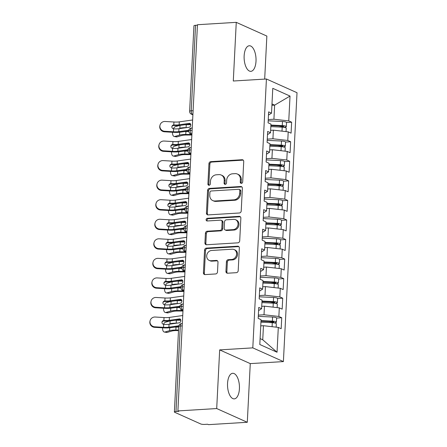 <?xml version="1.0" encoding="UTF-8"?>
<svg xmlns="http://www.w3.org/2000/svg" width="447" height="447" viewBox="0 0 447 447"><rect width="100%" height="100%" fill="white"/><g stroke="black" fill="none" stroke-linecap="round" stroke-linejoin="round"><path stroke-width="0.67" d="M241.408 183.348A1.375 1.185 -65.8 0 0 242.693 181.935L243.727 161.54A1.967 1.693 -65.8 0 0 242.084 159.724L210.777 161.641A1.967 1.693 -65.8 0 0 208.945 163.663L207.911 184.058A1.375 1.185 -65.8 0 0 210.341 183.907L210.476 181.27A6.286 5.42 -65.8 0 1 216.354 174.788L218.963 174.626A6.286 5.42 -65.8 0 1 221.226 175.034A6.286 5.42 -65.8 0 1 224.215 180.432L224.081 183.069A1.375 1.185 -65.8 0 0 226.517 182.924L226.651 180.281A6.286 5.42 -65.8 0 1 232.529 173.799L235.139 173.643A6.286 5.42 -65.8 0 1 237.396 174.045A6.286 5.42 -65.8 0 1 240.391 179.443L240.257 182.08A1.375 1.185 -65.8 0 0 241.408 183.348M239.419 388.745A12.812 5.928 86.5 0 0 232.703 373.295A12.812 5.928 86.5 0 0 227.551 383.425A12.812 5.928 86.5 0 0 234.267 398.875A12.812 5.928 86.5 0 0 239.419 388.745M256.008 61.205A12.812 5.928 86.5 0 0 249.292 45.756A12.812 5.928 86.5 0 0 244.14 55.881A12.812 5.928 86.5 0 0 250.856 71.336A12.812 5.928 86.5 0 0 256.008 61.205M225.936 271.407A1.967 1.693 -65.8 0 0 227.579 273.218L236.362 272.681A1.967 1.693 -65.8 0 0 238.195 270.658L239.346 248.007A1.967 1.693 -65.8 0 0 237.703 246.196L206.397 248.107A1.967 1.693 -65.8 0 0 204.564 250.136L203.413 272.782A1.967 1.693 -65.8 0 0 205.056 274.598L215.666 273.95A1.967 1.693 -65.8 0 0 217.499 271.921L217.991 262.227A1.967 1.693 -65.8 0 0 216.348 260.417L211.09 260.741A5.258 4.531 -65.8 0 1 209.196 260.4A5.258 4.531 -65.8 0 1 206.855 254.801A5.258 4.531 -65.8 0 1 211.61 250.471L232.216 249.208A5.258 4.531 -65.8 0 1 234.111 249.549A5.258 4.531 -65.8 0 1 236.452 255.148A5.258 4.531 -65.8 0 1 231.697 259.478L228.261 259.69A1.967 1.693 -65.8 0 0 226.428 261.713L225.936 271.407L226.864 271.821A1.967 1.693 -65.8 0 0 227.372 273.218M264.68 79.097L266.859 36.073L236.262 22.35L197.462 24.719L177.9 410.927L178.828 411.341L175.989 411.514A3 0.626 -177.1 0 0 174.38 411.989A3 0.626 -177.1 0 0 174.727 412.302L200.686 423.946A3 0.626 -177.1 0 0 204.732 424.41L207.57 424.237L208.498 424.65L247.297 422.281L250.27 363.612L283.398 361.589L252.801 347.867L219.673 349.889L216.7 408.552L177.9 410.927M236.262 22.35L233.295 81.013L266.423 78.99L252.801 347.867M239.385 212.99A1.967 1.693 -65.8 0 0 241.218 210.962L242.369 188.316A1.967 1.693 -65.8 0 0 240.726 186.5L209.425 188.416A1.967 1.693 -65.8 0 0 207.587 190.439L206.441 213.09A1.967 1.693 -65.8 0 0 208.078 214.901L239.385 212.99M240.855 218.164L239.709 240.81A1.967 1.693 -65.8 0 1 237.871 242.838L206.57 244.749A1.967 1.693 -65.8 0 1 204.927 242.939L205.419 233.245A1.967 1.693 -65.8 0 1 207.252 231.216L219.952 230.44A1.967 1.693 -65.8 0 0 221.785 228.417L222.109 221.986A1.967 1.693 -65.8 0 0 220.472 220.175L207.252 220.98A1.375 1.185 -65.8 0 1 207.391 218.292L239.212 216.348A1.967 1.693 -65.8 0 1 240.855 218.164M283.398 361.589L297.02 92.713L266.423 78.99M271.916 105.302L274.631 105.134L290.025 96.071L272.776 88.338L271.519 113.175L268.647 111.884L268.088 122.836L270.966 124.121L270.53 132.725L267.652 131.44L267.099 142.386L269.977 143.677L269.541 152.282L266.663 150.991L266.11 161.943L268.982 163.233L268.546 171.838L265.674 170.547L265.121 181.499L267.993 182.789L267.557 191.394L264.685 190.104L264.127 201.055L267.004 202.34L266.568 210.945L263.691 209.66L263.138 220.606L266.01 221.896L265.574 230.501L262.702 229.21L262.149 240.162L265.021 241.453L264.585 250.057L261.713 248.767L261.154 259.718L264.032 261.009L263.596 269.608L260.718 268.323L260.165 279.274L263.043 280.56L262.607 289.164L259.729 287.874L259.176 298.825L262.048 300.116L261.612 308.721L258.74 307.43L258.187 318.381L261.059 319.672L259.802 344.503L277.045 352.242L278.302 327.405L263.462 325.712L260.746 325.88M290.025 96.071L288.762 120.908L273.922 119.215L268.256 119.561M286.527 122.512L291.64 122.199L288.762 120.908M291.64 122.199L291.086 133.15L288.209 131.859L287.773 140.464L272.933 138.771L267.267 139.118M285.538 142.062L290.651 141.749L287.773 140.464M290.651 141.749L290.092 152.701L287.22 151.416L286.784 160.015L271.938 158.327L266.278 158.674M284.543 161.618L289.656 161.306L286.784 160.015M289.656 161.306L289.103 172.257L286.231 170.966L285.795 179.571L270.949 177.878L265.283 178.224M265.222 179.487L279.509 180.147A4.006 0.838 -177.1 0 1 283.096 180.767A4.006 0.838 -177.1 0 1 283.554 181.186L288.667 180.862L285.795 179.571M288.667 180.862L288.114 191.813L285.236 190.523L284.8 199.127L269.96 197.434L264.294 197.781M264.233 199.044L278.52 199.703A4.006 0.838 -177.1 0 1 282.107 200.323A4.006 0.838 -177.1 0 1 282.565 200.742L287.678 200.418L284.8 199.127M287.678 200.418L287.119 211.364L284.247 210.079L283.811 218.684L268.965 216.991L263.305 217.337M263.238 218.594L277.531 219.253A4.006 0.838 -177.1 0 1 281.118 219.879A4.006 0.838 -177.1 0 1 281.571 220.298L286.683 219.969L283.811 218.684M286.683 219.969L286.13 230.92L283.258 229.629L282.822 238.234L267.976 236.547L262.311 236.893M262.249 238.15L276.542 238.81A4.006 0.838 -177.1 0 1 280.129 239.436A4.006 0.838 -177.1 0 1 280.582 239.855L285.694 239.525L282.822 238.234M285.694 239.525L285.141 250.476L282.264 249.186L281.828 257.79L266.988 256.097L261.322 256.444M261.26 257.707L275.548 258.366A4.006 0.838 -177.1 0 1 279.135 258.986A4.006 0.838 -177.1 0 1 279.593 259.405L284.705 259.081L281.828 257.79M284.705 259.081L284.152 270.033L281.275 268.742L280.839 277.347L265.999 275.654L260.333 276M260.266 277.263L274.559 277.922A4.006 0.838 -177.1 0 1 278.146 278.542A4.006 0.838 -177.1 0 1 278.604 278.962L283.716 278.632L280.839 277.347M283.716 278.632L283.158 289.583L280.286 288.298L279.85 296.897L265.004 295.21L259.338 295.556M259.277 296.814L273.57 297.473A4.006 0.838 -177.1 0 1 277.157 298.099A4.006 0.838 -177.1 0 1 277.609 298.518L282.722 298.188L279.85 296.897M282.722 298.188L282.169 309.14L279.297 307.849L278.861 316.454L264.015 314.761L258.349 315.107M258.288 316.37L272.575 317.029A4.006 0.838 -177.1 0 1 276.162 317.649A4.006 0.838 -177.1 0 1 276.62 318.074L281.733 317.744L278.861 316.454M281.733 317.744L281.18 328.696L278.302 327.405M261.612 308.721L258.578 310.604M260.098 338.608L262.747 339.793L263.462 325.712M262.747 339.793L277.045 352.242M262.607 289.164L259.567 291.047M264.015 314.761L264.451 306.161L261.735 306.324M279.297 307.849L264.451 306.161M263.596 269.608L260.562 271.491M265.004 295.21L265.44 286.605L262.724 286.773M280.286 288.298L265.44 286.605M264.585 250.057L261.551 251.94M265.999 275.654L266.434 267.049L263.719 267.217M281.275 268.742L266.434 267.049M265.574 230.501L262.54 232.384M266.988 256.097L267.423 247.493L264.708 247.66M282.264 249.186L267.423 247.493M266.568 210.945L263.529 212.828M267.976 236.547L268.412 227.942L265.697 228.104M283.258 229.629L268.412 227.942M267.557 191.394L264.523 193.277M268.965 216.991L269.401 208.386L266.686 208.553M284.247 210.079L269.401 208.386M268.546 171.838L265.512 173.721M269.96 197.434L270.396 188.83L267.68 188.997M285.236 190.523L270.396 188.83M269.541 152.282L266.501 154.165M270.949 177.878L271.385 169.279L268.669 169.441M286.231 170.966L271.385 169.279M270.53 132.725L267.496 134.608M271.938 158.327L272.374 149.723L269.658 149.89M287.22 151.416L272.374 149.723M197.44 25.194L195.557 25.311L191.227 110.811L193.11 110.7M192.925 114.343L192.467 114.371A3 1.391 86.5 0 1 191.227 110.811A3 0.626 2.9 0 0 189.617 111.286L193.948 25.781A3 0.626 2.9 0 1 195.557 25.311M271.519 113.175L268.485 115.058M272.933 138.771L273.368 130.166L270.653 130.334M288.209 131.859L273.368 130.166M216.7 408.552L247.297 422.281M250.27 363.612L219.673 349.889M273.922 119.215L274.631 105.134L271.988 103.95M192.109 130.351L190.226 130.468A3 0.626 -177.1 0 0 188.617 130.937A3 0.626 -177.1 0 0 188.617 130.943A3 3 0 0 1 191.433 128.093A3 1.391 86.5 0 0 190.226 130.468A3 1.391 86.5 0 0 191.472 133.927L191.919 134.128M191.12 149.907L189.237 150.019A3 0.626 -177.1 0 0 187.628 150.494A3 0.626 -177.1 0 0 187.628 150.499A3 3 0 0 1 190.444 147.644A3 1.391 86.5 0 0 189.237 150.019A3 1.391 86.5 0 0 190.483 153.477L190.93 153.679M190.131 169.458L188.248 169.575A3 0.626 -177.1 0 0 186.639 170.05L186.639 170.05A3 3 0 0 1 189.455 167.2A3 1.391 86.5 0 0 188.248 169.575A3 1.391 86.5 0 0 189.494 173.034L189.941 173.235M189.142 189.014L187.254 189.131A3 0.626 -177.1 0 0 185.65 189.601A3 0.626 -177.1 0 0 185.65 189.606A3 3 0 0 1 188.466 186.757A3 1.391 86.5 0 0 187.254 189.131A3 1.391 86.5 0 0 188.505 192.59L188.947 192.791M188.148 208.57L186.265 208.682A3 0.626 -177.1 0 0 184.656 209.157A3 0.626 -177.1 0 0 184.656 209.162A3 3 0 0 1 187.472 206.313A3 1.391 86.5 0 0 186.265 208.682A3 1.391 86.5 0 0 187.511 212.146L187.958 212.342M187.159 228.126L185.276 228.238A3 0.626 -177.1 0 0 183.667 228.713L183.667 228.713A3 3 0 0 1 186.483 225.864A3 1.391 86.5 0 0 185.276 228.238A3 1.391 86.5 0 0 186.522 231.697L186.969 231.898M186.17 247.677L184.287 247.794A3 0.626 -177.1 0 0 182.678 248.264A3 0.626 -177.1 0 0 182.678 248.269C183.259 250.236 183.846 251.169 184.449 251.058A3 2.587 -65.8 0 0 185.533 251.253L185.98 251.454M185.175 267.233L183.292 267.351A3 0.626 -177.1 0 0 181.683 267.82A3 0.626 -177.1 0 0 181.683 267.826C182.264 269.792 182.857 270.726 183.46 270.614A3 2.587 -65.8 0 0 184.538 270.809L184.985 271.011M184.186 286.79L182.303 286.901A3 0.626 -177.1 0 0 180.694 287.376A3 0.626 -177.1 0 0 180.694 287.382C181.275 289.349 181.868 290.276 182.471 290.17A3 2.587 -65.8 0 0 183.549 290.36L183.996 290.561M183.197 306.34L181.314 306.458A3 0.626 -177.1 0 0 179.705 306.933L179.705 306.933A3 3 0 0 1 182.521 304.083A3 1.391 86.5 0 0 181.314 306.458A3 1.391 86.5 0 0 182.56 309.916L183.007 310.117M241.43 183.348A1.375 1.185 -65.8 0 1 241.184 182.499L241.319 179.856A6.286 5.42 -65.8 0 0 238.324 174.459L237.396 174.045M221.226 175.034L222.153 175.447A6.286 5.42 -65.8 0 1 225.143 180.845L225.009 183.488A1.375 1.185 -65.8 0 0 225.254 184.337M243.218 160.143A1.967 1.693 -65.8 0 0 243.012 160.143L211.705 162.054A1.967 1.693 -65.8 0 0 209.872 164.083L208.838 184.477A1.375 1.185 -65.8 0 0 209.084 185.326M241.861 186.919A1.967 1.693 -65.8 0 0 241.654 186.919L210.347 188.83A1.967 1.693 -65.8 0 0 208.514 190.858L207.363 213.504A1.967 1.693 -65.8 0 0 207.872 214.901M239.827 190.573A1.375 1.185 -65.8 0 0 238.676 189.304L211.202 190.986A1.375 1.185 -65.8 0 0 209.911 192.406L209.772 195.188A6.286 5.42 -65.8 0 0 212.766 200.586A6.286 5.42 -65.8 0 0 215.029 200.988L233.809 199.843A6.286 5.42 -65.8 0 0 239.687 193.355L239.827 190.573L240.754 190.992A1.375 1.185 -65.8 0 0 240.1 189.807L239.173 189.394M212.766 200.586L213.694 200.999A6.286 5.42 -65.8 0 0 215.951 201.401L215.029 200.988M240.754 190.992L240.615 193.774A6.286 5.42 -65.8 0 1 234.736 200.256L215.951 201.401M221.176 220.298L222.103 220.717A1.967 1.693 -65.8 0 1 223.036 222.399L222.712 228.83A1.967 1.693 -65.8 0 1 220.874 230.859L208.179 231.635A1.967 1.693 -65.8 0 0 206.346 233.658L205.855 243.352A1.967 1.693 -65.8 0 0 206.363 244.749M240.346 216.767A1.967 1.693 -65.8 0 0 240.14 216.767L208.313 218.712A1.375 1.185 -65.8 0 0 207.274 220.98M233.122 229.635A5.258 4.531 -65.8 0 0 237.877 225.305A5.258 4.531 -65.8 0 0 235.535 219.706A5.258 4.531 -65.8 0 0 233.641 219.365L226.383 219.812A1.967 1.693 -65.8 0 0 224.545 221.835L224.221 228.266A1.967 1.693 -65.8 0 0 225.864 230.082L233.122 229.635L234.049 230.054A5.258 4.531 -65.8 0 0 238.804 225.718A5.258 4.531 -65.8 0 0 236.463 220.12L235.535 219.706M225.154 229.954L226.081 230.373A1.967 1.693 -65.8 0 0 226.791 230.496L225.864 230.082M234.049 230.054L226.791 230.496M234.111 249.549L235.038 249.962A5.258 4.531 -65.8 0 1 237.379 255.561A5.258 4.531 -65.8 0 1 232.624 259.897L229.188 260.104A1.967 1.693 -65.8 0 0 227.355 262.132L226.864 271.821M209.196 260.4L210.124 260.813A5.258 4.531 -65.8 0 0 212.018 261.154L211.09 260.741M217.482 260.836A1.967 1.693 -65.8 0 0 217.276 260.83L212.018 261.154M238.838 246.61A1.967 1.693 -65.8 0 0 238.631 246.61L207.324 248.526A1.967 1.693 -65.8 0 0 205.491 250.549L204.34 273.201A1.967 1.693 -65.8 0 0 204.849 274.598M270.888 125.607L282.303 126.132A1.402 0.291 2.9 0 1 283.56 126.35A1.402 0.291 2.9 0 1 283.716 126.501A1.402 0.291 2.9 0 1 282.973 126.719L278.894 126.976A0.799 0.687 -66.1 0 0 278.766 126.993M270.916 125.065L282.275 125.59A4.006 0.838 2.9 0 1 285.862 126.21A4.006 0.838 2.9 0 1 286.32 126.63L286.527 122.523A4.006 0.838 -177.1 0 0 286.069 122.104A4.006 0.838 -177.1 0 0 282.482 121.483L268.194 120.824M286.32 126.63A4.006 0.838 2.9 0 1 284.197 127.261L283.728 127.289M270.837 126.63L282.197 127.155A4.006 0.838 2.9 0 1 285.784 127.775A4.006 0.838 2.9 0 1 286.236 128.194L286.063 131.614M179.677 125.428L175.375 126.68A5.006 2.526 -79.9 0 0 173.369 128.797M172.503 132.273A5.006 2.526 -79.9 0 0 174.252 136.497A5.006 2.526 -79.9 0 0 174.878 136.458L179.515 135.106A10.013 2.09 2.9 0 1 185.762 134.469L191.903 134.469M191.875 135.028L186.354 135.028A7.409 1.548 -177.1 0 0 181.728 135.497L177.09 136.849A5.006 2.526 100.1 0 1 176.464 136.888L174.252 136.497M179.415 128.647A2 1.011 100.1 0 1 179.862 128.267L179.951 128.239A10.013 2.09 2.9 0 1 186.108 127.624L186.639 127.624M184.628 131.558A10.013 2.09 2.9 0 1 185.913 131.535L188.668 131.535M184.974 124.713A10.013 2.09 2.9 0 1 186.259 124.691L190.746 124.691M164.485 131.792A5.006 4.889 -165.4 0 1 159.886 125.646L160.026 125.11A5.006 4.889 14.6 0 0 164.625 131.256L164.485 131.792L173.302 132.318A10.013 2.09 -177.1 0 0 180.554 132.133L188.617 130.993M192.635 119.98L179.303 121.869A7.409 1.548 2.9 0 1 173.939 122.003L165.116 121.478A5.006 4.889 14.6 0 0 160.026 125.11M190.21 123.584L189.377 123.355A2 1.436 105.6 0 1 189.819 123.383A2 1.436 105.6 0 1 190.757 125.099A2 1.436 105.6 0 1 189.182 127.266L178.956 128.708A7.409 1.548 -177.1 0 1 173.754 128.859L173.592 128.842A2 1.956 -165.4 0 1 173.788 124.948L173.956 124.948A7.409 1.548 -177.1 0 0 179.152 124.797L179.303 121.869M188.74 130.239L178.806 131.641A7.409 1.548 2.9 0 1 173.442 131.781L164.625 131.256M189.377 123.355L179.152 124.797M173.956 124.948L173.648 125.484A2 1.956 14.6 0 0 171.866 126.674M173.816 125.484A10.013 2.09 -177.1 0 0 180.901 125.289L190.5 123.931M269.899 145.163L281.314 145.688A1.402 0.291 2.9 0 1 282.571 145.906A1.402 0.291 2.9 0 1 282.727 146.052A1.402 0.291 2.9 0 1 281.984 146.275L277.9 146.532A0.799 0.687 -66.1 0 0 277.777 146.549M269.927 144.621L281.286 145.146A4.006 0.838 2.9 0 1 284.873 145.767A4.006 0.838 2.9 0 1 285.326 146.186L285.538 142.079A4.006 0.838 -177.1 0 0 285.08 141.66A4.006 0.838 -177.1 0 0 281.493 141.04L267.2 140.375M285.326 146.186A4.006 0.838 2.9 0 1 283.202 146.812L282.739 146.845M269.848 146.186L281.208 146.705A4.006 0.838 2.9 0 1 284.795 147.331A4.006 0.838 2.9 0 1 285.247 147.75L285.074 151.17M178.683 144.979L174.38 146.23A5.006 2.526 -79.9 0 0 172.38 148.354M171.514 151.824A5.006 2.526 -79.9 0 0 173.257 156.048A5.006 2.526 -79.9 0 0 173.889 156.009L178.526 154.662A10.013 2.09 2.9 0 1 184.773 154.025L190.914 154.025M190.886 154.584L185.36 154.584A7.409 1.548 -177.1 0 0 180.739 155.053L176.101 156.405A5.006 2.526 100.1 0 1 175.47 156.444L173.257 156.048M178.426 148.197A2 1.011 100.1 0 1 178.873 147.823L178.962 147.789A10.013 2.09 2.9 0 1 185.119 147.18L185.645 147.18M183.639 151.108A10.013 2.09 2.9 0 1 184.924 151.092L187.679 151.092M183.985 144.264A10.013 2.09 2.9 0 1 185.27 144.247L189.757 144.247M268.91 164.72L280.325 165.245A1.402 0.291 2.9 0 1 281.576 165.463A1.402 0.291 2.9 0 1 281.739 165.608A1.402 0.291 2.9 0 1 280.995 165.826L276.911 166.083A0.799 0.687 -66.1 0 0 276.788 166.105M268.938 164.172L280.291 164.697A4.006 0.838 2.9 0 1 283.879 165.323A4.006 0.838 2.9 0 1 284.337 165.742L284.543 161.635A4.006 0.838 -177.1 0 0 284.091 161.216A4.006 0.838 -177.1 0 0 280.504 160.59L266.211 159.931M284.337 165.742A4.006 0.838 2.9 0 1 282.213 166.368L281.75 166.396M268.859 165.736L280.213 166.262A4.006 0.838 2.9 0 1 283.8 166.887A4.006 0.838 2.9 0 1 284.258 167.307L284.085 170.726M177.694 164.535L173.391 165.787A5.006 2.526 -79.9 0 0 171.391 167.91M170.519 171.38A5.006 2.526 -79.9 0 0 172.268 175.604A5.006 2.526 -79.9 0 0 172.894 175.565L177.532 174.218A10.013 2.09 2.9 0 1 183.784 173.576L189.925 173.576M189.891 174.134L184.371 174.134A7.409 1.548 -177.1 0 0 179.744 174.609L175.107 175.956A5.006 2.526 100.1 0 1 174.481 175.995L172.268 175.604M177.437 167.754A2 1.011 100.1 0 1 177.878 167.379L177.967 167.346A10.013 2.09 2.9 0 1 184.13 166.737L184.656 166.737M182.65 170.665A10.013 2.09 2.9 0 1 183.929 170.648L186.69 170.642M182.996 163.82A10.013 2.09 2.9 0 1 184.276 163.803L188.768 163.803M267.915 184.27L279.33 184.801A1.402 0.291 2.9 0 1 280.587 185.019A1.402 0.291 2.9 0 1 280.744 185.164A1.402 0.291 2.9 0 1 280.001 185.382L275.922 185.639A0.799 0.687 -66.1 0 0 275.793 185.661M267.943 183.728L279.302 184.253A4.006 0.838 2.9 0 1 282.89 184.874A4.006 0.838 2.9 0 1 283.348 185.293A4.006 0.838 2.9 0 1 281.224 185.924L280.761 185.952M267.865 185.293L279.224 185.818A4.006 0.838 2.9 0 1 282.811 186.438A4.006 0.838 2.9 0 1 283.269 186.857L283.096 190.277M176.705 184.091L172.402 185.343A5.006 2.526 -79.9 0 0 170.396 187.461M169.53 190.936A5.006 2.526 -79.9 0 0 171.279 195.16A5.006 2.526 -79.9 0 0 171.905 195.121L176.543 193.769A10.013 2.09 2.9 0 1 182.789 193.132L188.93 193.132M188.902 193.691L183.382 193.691A7.409 1.548 -177.1 0 0 178.755 194.166L174.118 195.512A5.006 2.526 100.1 0 1 173.492 195.551L171.279 195.16M176.442 187.31A2 1.011 100.1 0 1 176.889 186.935L176.978 186.902A10.013 2.09 2.9 0 1 183.141 186.287L183.667 186.287M181.655 190.221A10.013 2.09 2.9 0 1 182.94 190.198L185.695 190.198M182.002 183.376A10.013 2.09 2.9 0 1 183.287 183.354L187.774 183.354M266.926 203.826L278.341 204.352A1.402 0.291 2.9 0 1 279.598 204.57A1.402 0.291 2.9 0 1 279.755 204.72A1.402 0.291 2.9 0 1 279.012 204.938L274.927 205.195A0.799 0.687 -66.1 0 0 274.804 205.212M266.954 203.284L278.313 203.81A4.006 0.838 2.9 0 1 281.901 204.43A4.006 0.838 2.9 0 1 282.353 204.849A4.006 0.838 2.9 0 1 280.23 205.48L279.766 205.508M266.876 204.849L278.235 205.374A4.006 0.838 2.9 0 1 281.822 205.994A4.006 0.838 2.9 0 1 282.275 206.413L282.102 209.833M175.716 203.648L171.408 204.899A5.006 2.526 -79.9 0 0 169.407 207.017M168.541 210.492A5.006 2.526 -79.9 0 0 170.285 214.711A5.006 2.526 -79.9 0 0 170.916 214.672L175.554 213.325A10.013 2.09 2.9 0 1 181.8 212.688L187.941 212.688M187.913 213.247L182.387 213.247A7.409 1.548 -177.1 0 0 177.766 213.716L173.129 215.068A5.006 2.526 100.1 0 1 172.497 215.108L170.285 214.711M175.453 206.866A2 1.011 100.1 0 1 175.9 206.486L175.989 206.458A10.013 2.09 2.9 0 1 182.147 205.843L182.672 205.843M180.666 209.772A10.013 2.09 2.9 0 1 181.951 209.755L184.706 209.755M181.013 202.932A10.013 2.09 2.9 0 1 182.298 202.91L186.785 202.91M163.49 151.349A5.006 4.889 -165.4 0 1 158.897 145.197L159.037 144.66A5.006 4.889 14.6 0 0 163.63 150.812L163.49 151.349L172.313 151.874A10.013 2.09 -177.1 0 0 179.56 151.684L187.628 150.544M191.646 139.537L178.314 141.42A7.409 1.548 2.9 0 1 172.944 141.559L164.127 141.034A5.006 4.889 14.6 0 0 159.037 144.66M189.215 143.141L188.388 142.911A2 1.436 105.6 0 1 188.824 142.939A2 1.436 105.6 0 1 189.768 144.655A2 1.436 105.6 0 1 188.187 146.823L177.962 148.264A7.409 1.548 -177.1 0 1 172.765 148.415L172.598 148.398A2 1.956 -165.4 0 1 172.799 144.498L172.961 144.504A7.409 1.548 -177.1 0 0 178.163 144.353L178.314 141.42M187.746 149.795L177.817 151.198A7.409 1.548 2.9 0 1 172.453 151.337L163.63 150.812M188.388 142.911L178.163 144.353M172.961 144.504L172.659 145.035A2 1.956 14.6 0 0 170.877 146.23M172.821 145.04A10.013 2.09 -177.1 0 0 179.906 144.839L189.511 143.487M162.501 170.905A5.006 4.889 -165.4 0 1 157.903 164.753L158.042 164.217A5.006 4.889 14.6 0 0 162.641 170.363L162.501 170.905L171.318 171.43A10.013 2.09 -177.1 0 0 178.571 171.24L186.639 170.1M190.657 159.093L177.319 160.976A7.409 1.548 2.9 0 1 171.955 161.116L163.138 160.59A5.006 4.889 14.6 0 0 158.042 164.217M188.226 162.697L187.394 162.462A2 1.436 105.6 0 1 187.835 162.49A2 1.436 105.6 0 1 188.779 164.211A2 1.436 105.6 0 1 187.198 166.373L176.973 167.821A7.409 1.548 -177.1 0 1 171.777 167.966L171.609 167.955A2 1.956 -165.4 0 1 171.804 164.055L171.972 164.055A7.409 1.548 -177.1 0 0 177.174 163.909L177.319 160.976M186.757 169.352L176.828 170.754A7.409 1.548 2.9 0 1 171.458 170.894L162.641 170.363M187.394 162.462L177.174 163.909M171.972 164.055L171.665 164.591A2 1.956 14.6 0 0 169.888 165.781M171.832 164.597A10.013 2.09 -177.1 0 0 178.917 164.395L188.517 163.038M161.512 190.456A5.006 4.889 -165.4 0 1 156.914 184.309L157.053 183.773A5.006 4.889 14.6 0 0 161.652 189.919L161.512 190.456L170.329 190.981A10.013 2.09 -177.1 0 0 177.582 190.796L185.645 189.657M189.668 178.644L176.33 180.532A7.409 1.548 2.9 0 1 170.966 180.672L162.144 180.141A5.006 4.889 14.6 0 0 157.053 183.773M187.237 182.253L186.405 182.018A2 1.436 105.6 0 1 186.846 182.046A2 1.436 105.6 0 1 187.79 183.767A2 1.436 105.6 0 1 186.209 185.93L175.984 187.377A7.409 1.548 -177.1 0 1 170.782 187.522L170.62 187.505A2 1.956 -165.4 0 1 170.815 183.611L170.983 183.611A7.409 1.548 -177.1 0 0 176.179 183.466L176.33 180.532M185.768 188.902L175.833 190.31A7.409 1.548 2.9 0 1 170.469 190.444L161.652 189.919M186.405 182.018L176.179 183.466M170.983 183.611L170.676 184.147A2 1.956 14.6 0 0 168.893 185.337M170.843 184.147A10.013 2.09 -177.1 0 0 177.928 183.952L187.528 182.594M160.518 210.012A5.006 4.889 -165.4 0 1 155.925 203.866L156.064 203.324A5.006 4.889 14.6 0 0 160.657 209.475L160.518 210.012L169.34 210.537A10.013 2.09 -177.1 0 0 176.587 210.353L184.656 209.213M188.673 198.2L175.341 200.083A7.409 1.548 2.9 0 1 169.972 200.222L161.155 199.697A5.006 4.889 14.6 0 0 156.064 203.324M186.243 201.804L185.416 201.575A2 1.436 105.6 0 1 185.857 201.603A2 1.436 105.6 0 1 186.796 203.318A2 1.436 105.6 0 1 185.214 205.486L174.995 206.927A7.409 1.548 -177.1 0 1 169.793 207.078L169.625 207.062A2 1.956 -165.4 0 1 169.826 203.161L169.994 203.167A7.409 1.548 -177.1 0 0 175.19 203.016L175.341 200.083M184.779 208.458L174.844 209.861A7.409 1.548 2.9 0 1 169.48 210.001L160.657 209.475M185.416 201.575L175.19 203.016M169.994 203.167L169.687 203.698A2 1.956 14.6 0 0 167.904 204.894M169.854 203.703A10.013 2.09 -177.1 0 0 176.939 203.508L186.539 202.15M265.937 223.383L277.352 223.908A1.402 0.291 2.9 0 1 278.604 224.126A1.402 0.291 2.9 0 1 278.766 224.271A1.402 0.291 2.9 0 1 278.023 224.495L273.938 224.746A0.799 0.687 -66.1 0 0 273.815 224.768M265.965 222.841L277.324 223.36A4.006 0.838 2.9 0 1 280.912 223.986A4.006 0.838 2.9 0 1 281.364 224.405A4.006 0.838 2.9 0 1 279.241 225.031L278.777 225.059M265.887 224.405L277.241 224.925A4.006 0.838 2.9 0 1 280.828 225.551A4.006 0.838 2.9 0 1 281.286 225.97L281.113 229.389M174.721 223.198L170.419 224.45A5.006 2.526 -79.9 0 0 168.418 226.573M167.552 230.043A5.006 2.526 -79.9 0 0 169.296 234.267A5.006 2.526 -79.9 0 0 169.921 234.228L174.559 232.881A10.013 2.09 2.9 0 1 180.811 232.244L186.952 232.239M186.924 232.798L181.398 232.803A7.409 1.548 -177.1 0 0 176.772 233.273L172.134 234.619A5.006 2.526 100.1 0 1 171.508 234.664L169.296 234.267M174.464 226.417A2 1.011 100.1 0 1 174.906 226.042L174.995 226.009A10.013 2.09 2.9 0 1 181.158 225.4L181.683 225.4M179.677 229.328A10.013 2.09 2.9 0 1 180.962 229.311L183.717 229.311M180.024 222.483A10.013 2.09 2.9 0 1 181.309 222.466L185.796 222.466M159.529 229.568A5.006 4.889 -165.4 0 1 154.93 223.416L155.07 222.88A5.006 4.889 14.6 0 0 159.668 229.032L159.529 229.568L168.346 230.093A10.013 2.09 -177.1 0 0 175.598 229.903L183.667 228.763M187.684 217.756L174.347 219.639A7.409 1.548 2.9 0 1 168.983 219.779L160.166 219.253A5.006 4.889 14.6 0 0 155.07 222.88M185.254 221.36L184.427 221.125A2 1.436 105.6 0 1 184.862 221.153A2 1.436 105.6 0 1 185.807 222.874A2 1.436 105.6 0 1 184.225 225.037L174 226.484A7.409 1.548 -177.1 0 1 168.804 226.635L168.636 226.618A2 1.956 -165.4 0 1 168.832 222.718L169 222.723A7.409 1.548 -177.1 0 0 174.201 222.572L174.347 219.639M183.784 228.015L173.855 229.417A7.409 1.548 2.9 0 1 168.485 229.557L159.668 229.032M184.427 221.125L174.201 222.572M169 222.723L168.692 223.254A2 1.956 14.6 0 0 166.915 224.444M168.86 223.26A10.013 2.09 -177.1 0 0 175.945 223.059L185.55 221.706M264.948 242.933L276.358 243.464A1.402 0.291 2.9 0 1 277.615 243.682A1.402 0.291 2.9 0 1 277.777 243.827A1.402 0.291 2.9 0 1 277.034 244.045L272.949 244.302A0.799 0.687 -66.1 0 0 272.826 244.325M264.976 242.391L276.33 242.917A4.006 0.838 2.9 0 1 279.917 243.542A4.006 0.838 2.9 0 1 280.375 243.961A4.006 0.838 2.9 0 1 278.252 244.587L277.788 244.615M264.892 243.956L276.252 244.481A4.006 0.838 2.9 0 1 279.839 245.107A4.006 0.838 2.9 0 1 280.297 245.526L280.124 248.94M173.732 242.755L169.43 244.006A5.006 2.526 -79.9 0 0 167.424 246.129M166.558 249.599A5.006 2.526 -79.9 0 0 168.307 253.823A5.006 2.526 -79.9 0 0 168.932 253.784L173.57 252.432A10.013 2.09 2.9 0 1 179.823 251.795L185.958 251.795M185.93 252.354L180.409 252.354A7.409 1.548 -177.1 0 0 175.783 252.829L171.145 254.175A5.006 2.526 100.1 0 1 170.519 254.214L168.307 253.823M173.47 245.973A2 1.011 100.1 0 1 173.917 245.599L174.006 245.565A10.013 2.09 2.9 0 1 180.169 244.95L180.694 244.95M178.683 248.884A10.013 2.09 2.9 0 1 179.968 248.862L182.722 248.862M179.029 242.039A10.013 2.09 2.9 0 1 180.314 242.017L184.801 242.017M158.54 249.119A5.006 4.889 -165.4 0 1 153.941 242.972L154.081 242.436A5.006 4.889 14.6 0 0 158.679 248.582L158.54 249.119L167.357 249.649A10.013 2.09 -177.1 0 0 174.609 249.46L182.678 248.32M186.695 237.312L173.358 239.195A7.409 1.548 2.9 0 1 167.994 239.335L159.171 238.804A5.006 4.889 14.6 0 0 154.081 242.436M184.265 240.916L183.432 240.682A2 1.436 105.6 0 1 183.873 240.709A2 1.436 105.6 0 1 184.818 242.43A2 1.436 105.6 0 1 183.236 244.593L173.011 246.04A7.409 1.548 -177.1 0 1 167.815 246.185L167.647 246.168A2 1.956 -165.4 0 1 167.843 242.274L168.011 242.274A7.409 1.548 -177.1 0 0 173.207 242.129L173.358 239.195M182.795 247.565L172.86 248.973A7.409 1.548 2.9 0 1 167.496 249.113L158.679 248.582M183.432 240.682L173.207 242.129M168.011 242.274L167.703 242.81A2 1.956 14.6 0 0 165.921 244.001M167.871 242.81A10.013 2.09 -177.1 0 0 174.956 242.615L184.555 241.257M263.953 262.49L275.369 263.015A1.402 0.291 2.9 0 1 276.626 263.233A1.402 0.291 2.9 0 1 276.782 263.384A1.402 0.291 2.9 0 1 276.039 263.601L271.96 263.859A0.799 0.687 -66.1 0 0 271.832 263.875M263.981 261.948L275.341 262.473A4.006 0.838 2.9 0 1 278.928 263.093A4.006 0.838 2.9 0 1 279.386 263.512A4.006 0.838 2.9 0 1 277.263 264.143L276.794 264.171M263.903 263.512L275.263 264.037A4.006 0.838 2.9 0 1 278.85 264.658A4.006 0.838 2.9 0 1 279.302 265.077L279.129 268.496M172.743 262.311L168.441 263.562A5.006 2.526 -79.9 0 0 166.435 265.68M165.569 269.155A5.006 2.526 -79.9 0 0 167.318 273.38A5.006 2.526 -79.9 0 0 167.943 273.34L172.581 271.988A10.013 2.09 2.9 0 1 178.828 271.351L184.969 271.351M184.941 271.91L179.415 271.91A7.409 1.548 -177.1 0 0 174.794 272.379L170.156 273.732A5.006 2.526 100.1 0 1 169.525 273.771L167.318 273.38M172.481 265.529A2 1.011 100.1 0 1 172.928 265.149L173.017 265.121A10.013 2.09 2.9 0 1 179.174 264.507L179.705 264.507M177.694 268.44A10.013 2.09 2.9 0 1 178.979 268.418L181.733 268.418M178.04 261.596A10.013 2.09 2.9 0 1 179.325 261.573L183.812 261.573M157.551 268.675A5.006 4.889 -165.4 0 1 152.952 262.529L153.092 261.992A5.006 4.889 14.6 0 0 157.685 268.139L157.551 268.675L166.368 269.2A10.013 2.09 -177.1 0 0 173.62 269.016L181.683 267.876M185.701 256.863L172.369 258.752A7.409 1.548 2.9 0 1 166.999 258.886L158.182 258.36A5.006 4.889 14.6 0 0 153.092 261.992M183.276 260.467L182.443 260.238A2 1.436 105.6 0 1 182.884 260.266A2 1.436 105.6 0 1 183.823 261.981A2 1.436 105.6 0 1 182.247 264.149L172.022 265.591A7.409 1.548 -177.1 0 1 166.82 265.741L166.653 265.725A2 1.956 -165.4 0 1 166.854 261.83L167.022 261.83A7.409 1.548 -177.1 0 0 172.218 261.679L172.369 258.752M181.806 267.122L171.871 268.524A7.409 1.548 2.9 0 1 166.507 268.664L157.685 268.139M182.443 260.238L172.218 261.679M167.022 261.83L166.714 262.367A2 1.956 14.6 0 0 164.932 263.557M166.882 262.367A10.013 2.09 -177.1 0 0 173.967 262.171L183.566 260.813M262.965 282.046L274.38 282.571A1.402 0.291 2.9 0 1 275.637 282.789A1.402 0.291 2.9 0 1 275.793 282.934A1.402 0.291 2.9 0 1 275.05 283.158L270.966 283.415A0.799 0.687 -66.1 0 0 270.843 283.432M262.992 281.504L274.352 282.029A4.006 0.838 2.9 0 1 277.939 282.649A4.006 0.838 2.9 0 1 278.392 283.068A4.006 0.838 2.9 0 1 276.268 283.694L275.805 283.728M262.914 283.068L274.274 283.594A4.006 0.838 2.9 0 1 277.861 284.214A4.006 0.838 2.9 0 1 278.313 284.633L278.14 288.052M171.749 281.861L167.446 283.113A5.006 2.526 -79.9 0 0 165.446 285.236M164.58 288.712A5.006 2.526 -79.9 0 0 166.323 292.93A5.006 2.526 -79.9 0 0 166.954 292.891L171.592 291.545A10.013 2.09 2.9 0 1 177.839 290.908L183.98 290.908M183.952 291.466L178.426 291.466A7.409 1.548 -177.1 0 0 173.805 291.936L169.167 293.288A5.006 2.526 100.1 0 1 168.536 293.327L166.323 292.93M171.492 285.085A2 1.011 100.1 0 1 171.939 284.705L172.028 284.672A10.013 2.09 2.9 0 1 178.185 284.063L178.711 284.063M176.705 287.991A10.013 2.09 2.9 0 1 177.99 287.974L180.744 287.974M177.051 281.146A10.013 2.09 2.9 0 1 178.336 281.129L182.823 281.129M156.556 288.231A5.006 4.889 -165.4 0 1 151.963 282.079L152.103 281.543A5.006 4.889 14.6 0 0 156.696 287.695L156.556 288.231L165.379 288.756A10.013 2.09 -177.1 0 0 172.626 288.566L180.694 287.427M184.712 276.419L171.38 278.302A7.409 1.548 2.9 0 1 166.01 278.442L157.193 277.917A5.006 4.889 14.6 0 0 152.103 281.543M182.281 280.023L181.454 279.794A2 1.436 105.6 0 1 181.89 279.822A2 1.436 105.6 0 1 182.834 281.537A2 1.436 105.6 0 1 181.253 283.705L171.028 285.147A7.409 1.548 -177.1 0 1 165.831 285.298L165.664 285.281A2 1.956 -165.4 0 1 165.865 281.381L166.027 281.387A7.409 1.548 -177.1 0 0 171.229 281.236L171.38 278.302M180.811 286.678L170.883 288.08A7.409 1.548 2.9 0 1 165.519 288.22L156.696 287.695M181.454 279.794L171.229 281.236M166.027 281.387L165.725 281.917A2 1.956 14.6 0 0 163.943 283.113M165.887 281.923A10.013 2.09 -177.1 0 0 172.972 281.727L182.577 280.37M261.976 301.602L273.391 302.127A1.402 0.291 2.9 0 1 274.642 302.345A1.402 0.291 2.9 0 1 274.804 302.49A1.402 0.291 2.9 0 1 274.061 302.708L269.977 302.965A0.799 0.687 -66.1 0 0 269.854 302.988M262.003 301.054L273.357 301.58A4.006 0.838 2.9 0 1 276.944 302.206A4.006 0.838 2.9 0 1 277.403 302.625A4.006 0.838 2.9 0 1 275.279 303.25L274.816 303.278M261.925 302.619L273.279 303.144A4.006 0.838 2.9 0 1 276.866 303.77A4.006 0.838 2.9 0 1 277.324 304.189L277.151 307.609M170.76 301.418L166.457 302.669A5.006 2.526 -79.9 0 0 164.457 304.793M163.585 308.262A5.006 2.526 -79.9 0 0 165.334 312.487A5.006 2.526 -79.9 0 0 165.96 312.447L170.598 311.101A10.013 2.09 2.9 0 1 176.85 310.464L182.991 310.458M182.957 311.017L177.437 311.017A7.409 1.548 -177.1 0 0 172.81 311.492L168.173 312.839A5.006 2.526 100.1 0 1 167.547 312.878L165.334 312.487M170.503 304.636A2 1.011 100.1 0 1 170.944 304.262L171.033 304.228A10.013 2.09 2.9 0 1 177.196 303.619L177.722 303.619M175.716 307.547A10.013 2.09 2.9 0 1 176.995 307.53L179.755 307.525M176.062 300.702A10.013 2.09 2.9 0 1 177.342 300.686L181.834 300.686M155.567 307.787A5.006 4.889 -165.4 0 1 150.969 301.636L151.108 301.099A5.006 4.889 14.6 0 0 155.707 307.245L155.567 307.787L164.384 308.313A10.013 2.09 -177.1 0 0 171.637 308.123L179.705 306.983M183.723 295.975L170.385 297.858A7.409 1.548 2.9 0 1 165.021 297.998L156.204 297.473A5.006 4.889 14.6 0 0 151.108 301.099M181.292 299.579L180.459 299.345A2 1.436 105.6 0 1 180.901 299.373A2 1.436 105.6 0 1 181.845 301.094A2 1.436 105.6 0 1 180.264 303.256L170.039 304.703A7.409 1.548 -177.1 0 1 164.842 304.848L164.675 304.837A2 1.956 -165.4 0 1 164.87 300.937L165.038 300.943A7.409 1.548 -177.1 0 0 170.24 300.792L170.385 297.858M179.823 306.234L169.894 307.637A7.409 1.548 2.9 0 1 164.524 307.776L155.707 307.245M180.459 299.345L170.24 300.792M165.038 300.943L164.731 301.474A2 1.956 14.6 0 0 162.954 302.664M164.898 301.479A10.013 2.09 -177.1 0 0 171.983 301.278L181.583 299.92M260.981 321.153L272.396 321.684A1.402 0.291 2.9 0 1 273.653 321.901A1.402 0.291 2.9 0 1 273.81 322.047A1.402 0.291 2.9 0 1 273.067 322.265L268.988 322.522A0.799 0.687 -66.1 0 0 268.859 322.544M261.009 320.611L272.368 321.136A4.006 0.838 2.9 0 1 275.955 321.756A4.006 0.838 2.9 0 1 276.414 322.175A4.006 0.838 2.9 0 1 274.29 322.807L273.827 322.835M260.931 322.175L272.29 322.7A4.006 0.838 2.9 0 1 275.877 323.321A4.006 0.838 2.9 0 1 276.335 323.74L276.162 327.159M169.771 320.974L165.468 322.226A5.006 2.526 -79.9 0 0 163.462 324.343M162.596 327.819A5.006 2.526 -79.9 0 0 164.345 332.043A5.006 2.526 -79.9 0 0 164.971 332.004L169.609 330.651A10.013 2.09 2.9 0 1 175.855 330.015L178.537 330.015M178.504 330.573L176.448 330.573A7.409 1.548 -177.1 0 0 171.821 331.048L167.184 332.395A5.006 2.526 100.1 0 1 166.558 332.434L164.345 332.043M169.508 324.192A2 1.011 100.1 0 1 169.955 323.818L170.044 323.784A10.013 2.09 2.9 0 1 176.207 323.17L176.733 323.17M174.721 327.103A10.013 2.09 2.9 0 1 176.006 327.081L178.683 327.081M175.068 320.259A10.013 2.09 2.9 0 1 176.353 320.236L180.839 320.236M154.578 327.338A5.006 4.889 -165.4 0 1 149.98 321.192L150.119 320.655A5.006 4.889 14.6 0 0 154.718 326.802L154.578 327.338L163.395 327.863A10.013 2.09 -177.1 0 0 170.648 327.679L178.711 326.539M182.734 315.526L169.396 317.415A7.409 1.548 2.9 0 1 164.032 317.554L155.21 317.024A5.006 4.889 14.6 0 0 150.119 320.655M180.303 319.136L179.47 318.901A2 1.436 105.6 0 1 179.912 318.929A2 1.436 105.6 0 1 180.856 320.65A2 1.436 105.6 0 1 179.275 322.812L169.05 324.259A7.409 1.548 -177.1 0 1 163.848 324.405L163.686 324.388A2 1.956 -165.4 0 1 163.881 320.493L164.049 320.493A7.409 1.548 -177.1 0 0 169.245 320.348L169.396 317.415M178.834 325.785L168.899 327.193A7.409 1.548 2.9 0 1 163.535 327.327L154.718 326.802M179.47 318.901L169.245 320.348M164.049 320.493L163.742 321.03A2 1.956 14.6 0 0 161.959 322.22M163.909 321.03A10.013 2.09 -177.1 0 0 170.994 320.834L180.594 319.476M182.208 325.897L180.32 326.014L175.989 411.514M182.32 323.589L181.532 323.639A3 1.391 86.5 0 0 180.32 326.014A3 0.626 -177.1 0 0 178.716 326.483L174.38 411.989M192.897 114.857L191.383 114.175A3 2.587 -65.8 0 0 192.467 114.371L192.914 114.572M191.931 133.899L191.472 133.927A3 2.587 -65.8 0 1 190.394 133.731L191.908 134.413M190.942 153.45L190.483 153.477A3 2.587 -65.8 0 1 189.405 153.287L190.914 153.964M189.953 173.006L189.494 173.034A3 2.587 -65.8 0 1 188.41 172.844L189.925 173.52M188.958 192.562L188.505 192.59A3 2.587 -65.8 0 1 187.422 192.394L188.936 193.076M187.969 212.118L187.511 212.146A3 2.587 -65.8 0 1 186.433 211.951L187.941 212.632M186.98 231.669L186.522 231.697A3 2.587 -65.8 0 1 185.438 231.507L186.952 232.183M185.991 251.225L185.533 251.253A3 1.391 86.5 0 1 184.287 247.794A3 1.391 86.5 0 1 185.494 245.42A3 3 0 0 0 182.678 248.264M184.997 270.781L184.538 270.809A3 1.391 86.5 0 1 183.292 267.351A3 1.391 86.5 0 1 184.499 264.976A3 3 0 0 0 181.683 267.82M184.008 290.332L183.549 290.36A3 1.391 86.5 0 1 182.303 286.901A3 1.391 86.5 0 1 183.51 284.532A3 3 0 0 0 180.694 287.376M183.019 309.888L182.56 309.916A3 2.587 -65.8 0 1 181.476 309.726L182.991 310.402M241.319 179.856L240.391 179.443M225.009 183.488L224.081 183.069M225.143 180.845L224.215 180.432M208.838 184.477L207.911 184.058M209.872 164.083L208.945 163.663M211.705 162.054L210.777 161.641M243.012 160.143L242.084 159.724M241.184 182.499L240.257 182.08M207.363 213.504L206.441 213.09M208.514 190.858L207.587 190.439M210.347 188.83L209.425 188.416M241.654 186.919L240.726 186.5M234.736 200.256L233.809 199.843M240.615 193.774L239.687 193.355M205.855 243.352L204.927 242.939M206.346 233.658L205.419 233.245M208.179 231.635L207.252 231.216M220.874 230.859L219.952 230.44M222.712 228.83L221.785 228.417M223.036 222.399L222.109 221.986M208.313 218.712L207.391 218.292M240.14 216.767L239.212 216.348M227.355 262.132L226.428 261.713M229.188 260.104L228.261 259.69M232.624 259.897L231.697 259.478M217.276 260.83L216.348 260.417M204.34 273.201L203.413 272.782M205.491 250.549L204.564 250.136M207.324 248.526L206.397 248.107M238.631 246.61L237.703 246.196M174.878 136.458L177.09 136.849M179.66 132.239L179.515 135.106M180.007 125.395L179.862 128.267M185.913 131.535L185.762 134.469M186.259 124.691L186.108 127.624M282.197 127.155L281.996 131.15M283.001 126.205L282.973 126.719M282.482 121.483L282.275 125.59M179.951 128.239L180.996 128.423M178.806 131.641L178.956 128.708M173.788 124.948L173.939 122.003M173.442 131.781L173.592 128.842M173.889 156.009L176.101 156.405M178.671 151.796L178.526 154.662M179.018 144.951L178.873 147.823M184.924 151.092L184.773 154.025M185.27 144.247L185.119 147.18M281.208 146.705L281.001 150.706M282.012 145.761L281.984 146.275M281.493 141.04L281.286 145.146M178.962 147.789L180.001 147.979M172.894 175.565L175.107 175.956M177.677 171.346L177.532 174.218M178.023 164.502L177.878 167.379M183.929 170.648L183.784 173.576M184.276 163.803L184.13 166.737M280.213 166.262L280.012 170.262M281.018 165.317L280.995 165.826M280.504 160.59L280.291 164.697M177.967 167.346L179.012 167.53M171.905 195.121L174.118 195.512M176.688 190.903L176.543 193.769M177.034 184.058L176.889 186.935M182.94 190.198L182.789 193.132M183.287 183.354L183.141 186.287M279.224 185.818L279.023 189.813M280.029 184.868L280.001 185.382M279.509 180.147L279.302 184.253M176.978 186.902L178.023 187.086M170.916 214.672L173.129 215.068M175.699 210.459L175.554 213.325M176.045 203.614L175.9 206.486M181.951 209.755L181.8 212.688M182.298 202.91L182.147 205.843M278.235 205.374L278.034 209.369M279.04 204.424L279.012 204.938M278.52 199.703L278.313 203.81M175.989 206.458L177.029 206.643M177.817 151.198L177.962 148.264M172.799 144.498L172.944 141.559M172.453 151.337L172.598 148.398M176.828 170.754L176.973 167.821M171.804 164.055L171.955 161.116M171.458 170.894L171.609 167.955M175.833 190.31L175.984 187.377M170.815 183.611L170.966 180.672M170.469 190.444L170.62 187.505M174.844 209.861L174.995 206.927M169.826 203.161L169.972 200.222M169.48 210.001L169.625 207.062M169.921 234.228L172.134 234.619M174.704 230.015L174.559 232.881M175.056 223.17L174.906 226.042M180.962 229.311L180.811 232.244M181.309 222.466L181.158 225.4M277.241 224.925L277.039 228.925M278.051 223.981L278.023 224.495M277.531 219.253L277.324 223.36M174.995 226.009L176.04 226.193M173.855 229.417L174 226.484M168.832 222.718L168.983 219.779M168.485 229.557L168.636 226.618M168.932 253.784L171.145 254.175M173.715 249.566L173.57 252.432M174.062 242.721L173.917 245.599M179.968 248.862L179.823 251.795M180.314 242.017L180.169 244.95M276.252 244.481L276.05 248.476M277.056 243.531L277.034 244.045M276.542 238.81L276.33 242.917M174.006 245.565L175.051 245.749M172.86 248.973L173.011 246.04M167.843 242.274L167.994 239.335M167.496 249.113L167.647 246.168M167.943 273.34L170.156 273.732M172.726 269.122L172.581 271.988M173.073 262.277L172.928 265.149M178.979 268.418L178.828 271.351M179.325 261.573L179.174 264.507M275.263 264.037L275.061 268.032M276.067 263.087L276.039 263.601M275.548 258.366L275.341 262.473M173.017 265.121L174.062 265.306M171.871 268.524L172.022 265.591M166.854 261.83L166.999 258.886M166.507 268.664L166.653 265.725M166.954 292.891L169.167 293.288M171.737 288.678L171.592 291.545M172.084 281.833L171.939 284.705M177.99 287.974L177.839 290.908M178.336 281.129L178.185 284.063M274.274 283.594L274.067 287.589M275.078 282.644L275.05 283.158M274.559 277.922L274.352 282.029M172.028 284.672L173.067 284.862M170.883 288.08L171.028 285.147M165.865 281.381L166.01 278.442M165.519 288.22L165.664 285.281M165.96 312.447L168.173 312.839M170.743 308.229L170.598 311.101M171.089 301.384L170.944 304.262M176.995 307.53L176.85 310.464M177.342 300.686L177.196 303.619M273.279 303.144L273.078 307.145M274.084 302.2L274.061 302.708M273.57 297.473L273.357 301.58M171.033 304.228L172.078 304.413M169.894 307.637L170.039 304.703M164.87 300.937L165.021 297.998M164.524 307.776L164.675 304.837M164.971 332.004L167.184 332.395M169.754 327.785L169.609 330.651M170.1 320.94L169.955 323.818M176.006 327.081L175.855 330.015M176.353 320.236L176.207 323.17M272.29 322.7L272.089 326.696M273.095 321.751L273.067 322.265M272.575 317.029L272.368 321.136M170.044 323.784L171.089 323.969M168.899 327.193L169.05 324.259M163.881 320.493L164.032 317.554M163.535 327.327L163.686 324.388M192.227 128.043L191.433 128.093M189.617 111.286A3 3 0 0 0 191.383 114.175M191.238 147.599L190.444 147.644M190.394 133.731C189.791 133.843 189.198 132.91 188.617 130.943M190.249 167.156L189.455 167.2M189.405 153.287C188.802 153.394 188.209 152.466 187.628 150.499M189.26 186.706L188.466 186.757M188.41 172.844C187.813 172.95 187.22 172.022 186.639 170.05M188.265 206.263L187.472 206.313M187.422 192.394C186.818 192.506 186.231 191.573 185.65 189.606M187.276 225.819L186.483 225.864M186.433 211.951C185.829 212.057 185.237 211.129 184.656 209.162M186.287 245.369L185.494 245.42M185.438 231.507C184.84 231.613 184.248 230.686 183.667 228.713M185.293 264.926L184.499 264.976M184.449 251.058L185.963 251.739M184.304 284.482L183.51 284.532M183.46 270.614L184.974 271.295M183.315 304.038L182.521 304.083M182.471 290.17L183.98 290.846M181.532 323.639A3 3 0 0 0 178.716 326.483M181.476 309.726C180.879 309.832 180.286 308.905 179.705 306.933M283.554 181.186L283.348 185.293M282.565 200.742L282.353 204.849M281.571 220.298L281.364 224.405M280.582 239.855L280.375 243.961M279.593 259.405L279.386 263.512M278.604 278.962L278.392 283.068M277.609 298.518L277.403 302.625M276.62 318.074L276.414 322.175"/></g></svg>
